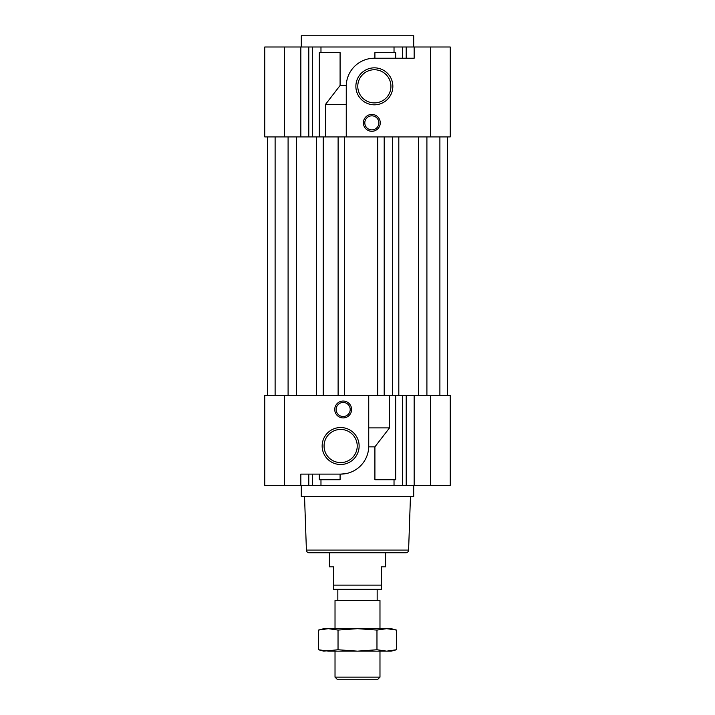 <?xml version="1.0" encoding="UTF-8"?>
<svg xmlns="http://www.w3.org/2000/svg" width="715" height="715" viewBox="0 0 715 715"><rect width="100%" height="100%" fill="white"/><g stroke="black" fill="none" stroke-linecap="round" stroke-linejoin="round"><path stroke-width="1.07" d="M430.564 485.36L430.564 395.44L450.236 395.44L450.236 485.36L300.845 485.36L300.845 474.117L340.644 474.117A28.1 28.1 0 0 0 368.743 446.017L368.743 395.44L398.809 395.44L398.809 136.914M267.58 136.914L267.58 395.44M418.481 136.914L418.481 395.44M426.909 136.914L426.909 395.44M447.42 136.914L447.42 395.44M296.519 136.914L296.519 395.44M288.091 136.914L288.091 395.44M284.436 46.993L284.436 136.914L264.764 136.914L264.764 46.993L414.155 46.993L414.155 58.228L374.356 58.228A28.1 28.1 0 0 0 346.257 86.327L346.257 136.914L316.477 136.914L316.477 395.44M275.114 136.914L275.114 395.44M439.886 136.914L439.886 395.44M392.624 136.914L392.624 395.44M384.196 136.914L384.196 395.44M377.735 136.914L377.735 395.44M344.576 136.914L344.576 395.44M338.115 136.914L338.115 395.44M323.216 136.914L323.216 395.44M379.978 677.141L377.869 679.25L337.131 679.25L335.022 677.141L379.978 677.141L379.978 651.15M379.978 628.673L379.978 600.573L335.022 600.573L335.022 628.673M335.022 677.141L335.022 651.15M377.171 600.573L377.171 589.33M337.829 600.573L337.829 589.33M329.401 552.802L329.401 566.852L333.619 566.852L333.619 585.111L381.381 585.111L381.381 566.852L385.6 566.852L385.6 552.802M381.381 585.111L381.381 589.33L333.619 589.33L333.619 585.111M301.301 485.36L301.301 496.594L413.699 496.594L413.699 485.36M343.173 401.052A8.428 8.428 0 0 0 334.736 409.489A8.428 8.428 0 0 0 343.173 417.918A8.428 8.428 0 0 0 351.601 409.489A8.428 8.428 0 0 0 343.173 401.052M343.173 402.465A7.025 7.025 0 0 0 336.139 409.489A7.025 7.025 0 0 0 343.173 416.514A7.025 7.025 0 0 0 350.198 409.489A7.025 7.025 0 0 0 343.173 402.465M340.644 427.534A18.483 18.483 0 0 0 322.152 446.017A18.483 18.483 0 0 0 340.644 464.5A18.483 18.483 0 0 0 359.127 446.017A18.483 18.483 0 0 0 340.644 427.534M340.644 429.438A16.579 16.579 0 0 0 324.065 446.017A16.579 16.579 0 0 0 340.644 462.596A16.579 16.579 0 0 0 357.223 446.017A16.579 16.579 0 0 0 340.644 429.438M304.536 496.594L306.404 550.085A2.806 2.806 0 0 0 309.211 552.802L405.789 552.802A2.806 2.806 0 0 0 408.596 550.085L410.464 496.594M394.028 485.36L394.028 479.738M395.681 395.44L395.681 479.738L374.91 479.738L374.91 446.857L368.726 446.857L368.743 446.017M340.644 474.117L345.872 473.625M319.319 474.117L319.319 479.738L340.09 479.738L340.09 474.117M368.743 395.44L264.764 395.44L264.764 485.36L264.764 395.44M300.845 485.36L264.764 485.36M430.564 395.44L398.809 395.44M389.523 395.44L389.523 427.892L374.91 446.857M368.743 427.892L389.523 427.892M413.699 46.993L413.699 35.75L301.301 35.75L301.301 46.993M371.827 131.292A8.428 8.428 0 0 0 380.264 122.864A8.428 8.428 0 0 0 371.827 114.427A8.428 8.428 0 0 0 363.399 122.864A8.428 8.428 0 0 0 371.827 131.292M371.827 129.889A7.025 7.025 0 0 0 378.861 122.864A7.025 7.025 0 0 0 371.827 115.839A7.025 7.025 0 0 0 364.802 122.864A7.025 7.025 0 0 0 371.827 129.889M374.356 104.819A18.483 18.483 0 0 0 392.848 86.327A18.483 18.483 0 0 0 374.356 67.845A18.483 18.483 0 0 0 355.873 86.327A18.483 18.483 0 0 0 374.356 104.819M374.356 102.906A16.579 16.579 0 0 0 390.935 86.327A16.579 16.579 0 0 0 374.356 69.748A16.579 16.579 0 0 0 357.777 86.327A16.579 16.579 0 0 0 374.356 102.906M320.972 46.993L320.972 52.606M319.319 136.914L319.319 52.606L340.09 52.606L340.09 85.487L346.274 85.487L346.257 86.327M374.356 58.228L369.128 58.719M395.681 58.228L395.681 52.606L374.91 52.606L374.91 58.228M346.257 136.914L450.236 136.914L450.236 46.993L450.236 136.914M414.155 46.993L450.236 46.993M284.436 136.914L316.477 136.914M325.477 136.914L325.477 104.453L340.09 85.487M346.257 104.453L325.477 104.453M386.699 628.673L391.221 628.673L396.441 630.067L386.699 628.673L376.966 630.067L357.5 628.673L386.699 628.673M318.559 630.067L323.779 628.673L357.5 628.673L338.034 630.067L328.301 628.673L318.559 630.067L318.559 649.756L328.301 651.15L391.221 651.15L396.441 649.756L396.441 630.067M318.559 649.756L323.779 651.15L338.034 649.756L338.034 630.067M394.492 650.23L386.699 651.15L396.441 649.756M338.034 649.756L357.5 651.15L376.966 649.756L376.966 630.067M376.966 649.756L386.699 651.15M306.404 550.085L408.596 550.085M312.535 485.36L312.535 474.117M308.791 485.36L308.791 474.117M284.436 485.36L284.436 395.44M414.155 485.36L414.155 395.44M406.209 485.36L406.209 395.44M402.465 485.36L402.465 395.44M402.465 46.993L402.465 58.228M406.209 46.993L406.209 58.228M430.564 46.993L430.564 136.914M300.845 46.993L300.845 136.914M308.791 46.993L308.791 136.914M312.535 46.993L312.535 136.914M320.972 485.36L320.972 479.738M394.028 46.993L394.028 52.606"/></g></svg>
